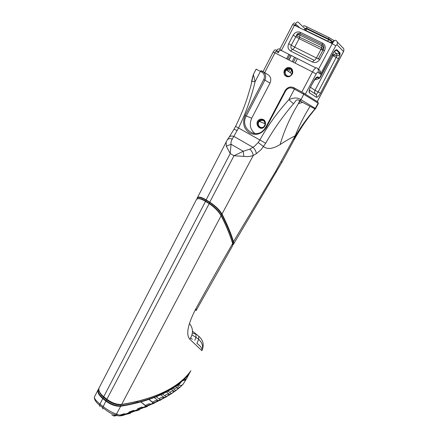 <?xml version="1.0" encoding="UTF-8"?>
<svg xmlns="http://www.w3.org/2000/svg" width="438" height="438" viewBox="0 0 438 438"><rect width="100%" height="100%" fill="white"/><g stroke="black" fill="none" stroke-linecap="round" stroke-linejoin="round"><path stroke-width="0.66" d="M137.965 401.465L120.669 404.75C116.114 404.98 111.526 403.376 106.899 399.949L103.735 397.43C101.386 395.525 99.93 393.614 99.366 391.698M232.764 243.835L232.556 242.822C229.517 233.284 225.74 224.168 221.228 215.485L221.135 215.315C218.535 210.826 214.593 206.845 209.315 203.374L205.674 201.108C202.203 198.994 199.619 198.195 197.932 198.71M196.098 200.199L196.547 199.345C198.053 198.036 200.993 198.693 205.378 201.31L209.019 203.577C214.39 207.119 218.436 211.209 221.157 215.846L221.245 216.016C225.794 224.732 229.589 233.859 232.638 243.402L232.562 245.833M194.8 340.293L195.972 337.386L198.699 339.324C202.356 342.905 203.435 346.639 201.934 350.531L201.934 350.531C202.383 348.582 200.714 346.195 196.925 343.37L198.699 339.324L198.715 336.22C203.32 340.206 204.371 345.024 201.869 350.685L189.851 339.242C185.876 334.867 187.612 325.21 195.052 310.274C206.977 288.445 219.515 266.195 232.671 243.512L232.589 242.926M189.851 339.242C193.465 333.57 193.311 328.303 189.386 323.436M179.854 382.369C167.732 392.453 148.241 399.872 121.375 404.63C116.563 404.871 111.701 403.174 106.806 399.549L103.636 397.025C100.335 394.293 98.731 391.709 98.835 389.267M191.997 334.884L195.972 337.386L195.967 334.271L192.391 332.918M232.89 244.705L233.525 244.185L233.569 241.968C231.275 234.155 227.536 225.066 222.362 214.697L222.154 214.302C219.799 210.152 215.671 206.095 209.769 202.137L209.66 202.416C215.436 206.303 219.465 210.339 221.759 214.511L253.235 155.512C250.41 156.476 247.273 156.771 243.829 156.404L233.991 155.736L243.243 151.285L249.852 149.144L254.341 146.385L258.223 142.514L259.75 140.138C267.755 125.739 277.457 112.254 288.845 99.689C291.33 98.649 296.219 96.513 300.906 99.568L299.625 100.789C296.258 97.877 295.157 102.322 293.52 103.784C282.789 116.289 273.509 129.451 265.68 143.264L261.07 149.708L256.329 153.661L253.235 155.512C252.923 153.097 251.801 150.973 249.852 149.144M221.759 214.511L221.967 214.905C227.141 225.28 230.881 234.368 233.18 242.181L232.89 244.749M233.18 242.181L275.633 171.4L295.207 135.742C290.597 138.074 285.565 141.02 280.101 144.573C272.803 148.953 267.3 149.626 263.594 146.593L258.223 142.514M226.638 140.981L226.134 142.071L226.315 146.232L230.229 153.541L233.991 155.736L209.769 202.137L206.128 199.87C201.524 197.171 198.611 196.448 197.401 197.691L196.897 198.972C197.5 196.651 200.538 197.04 206.019 200.15L209.66 202.416L209.408 203.429M303.507 92.993L317.813 101.939L318.141 103.176L303.748 94.258L294.435 89.155L295.207 88.432L303.397 92.922L303.748 94.258L300.983 99.683L315.316 108.394L314.966 108.936L299.751 100.86M292.978 88.394C289.956 87.211 287.492 88.098 285.576 91.055L285.007 90.765L286.025 89.385C288.352 87.009 290.931 86.439 293.75 87.671L292.978 88.394L294.435 89.155L288.845 99.689L293.52 103.784M300.983 99.683L298.377 103.675L302.669 102.339L299.636 100.795M280.101 144.573C284.289 130.36 290.378 116.727 298.377 103.675L299.63 100.789M310.033 106.412C304.12 115.873 299.176 125.651 295.207 135.742C296.291 134.055 296.641 133.694 296.263 134.658C301.738 125.618 307.974 117.045 314.966 108.936M281.043 161.989L282.083 162L293.131 141.54L296.263 134.658M303.802 26.099C303.156 25.355 304.158 25.596 306.819 26.838L306.666 28.903L328.549 39.502L332.902 42.497M306.819 26.838L328.785 37.449L328.73 39.009L327.755 41.462M330.827 42.957L332.048 41.615L334.178 40.893M314.161 60.291L312.447 62.021L290.624 51.065L292.365 49.374C293.044 49.423 293.816 48.678 294.675 47.134L291.265 45.18C290.509 47.008 290.876 48.41 292.365 49.374L314.161 60.291C314.802 60.313 315.557 59.546 316.439 57.991L318.306 58.791M318.404 58.708L318.092 59.201L318.421 58.796M322.894 50.217L320.994 49.439L321.695 47.78L321.853 45.842C323.282 46.713 323.715 48.027 323.151 49.779M315.508 78.583L316.51 79.327L319.094 78.561L319.439 78.057L317.977 76.946C316.926 76.579 315.513 77.92 313.75 80.97L310.668 86.724C309.102 89.889 308.702 91.92 309.463 92.818L316.362 97.269C316.898 96.07 316.701 95.079 315.776 94.29C314.55 93.245 314.287 91.92 315.004 90.327L318.147 91.931C317.172 93.65 316.384 94.438 315.776 94.29L309.321 90.036M332.283 54.991L333.033 55.708L333.521 55.013C334.512 53.989 335.639 53.65 336.91 53.994L336.838 55.834L336.165 57.433L333.033 55.708L315.004 90.327L310.498 87.277M305.352 94.148L316.132 74.011C316.898 72.686 317.512 72.106 317.972 72.275L320.49 74.252C320.78 71.985 320.118 70.321 318.508 69.264L317.977 68.996M337.156 41.774L342.368 47.299C343.896 48.262 344.279 49.653 343.507 51.481L317.249 101.589M317.304 101.621L343.551 51.547L336.964 44.676C337.769 42.776 337.38 41.336 335.798 40.34C334.955 39.874 333.767 40.975 332.228 43.636L318.508 69.264M243.829 156.404L243.243 151.285L231.061 144.244C230.76 142.558 231.171 140.828 232.293 139.06L238.475 128.11C245.68 113.442 251.215 97.981 255.075 81.736L253.41 74.389M256.329 153.661C256.044 151.23 254.9 149.106 252.885 147.272L234.007 136.47C231.598 135.671 229.912 135.994 228.932 137.433L227.355 139.793M263.233 71.755L267.782 74.531C270.783 76.546 271.516 79.409 270 83.111L251.719 118.172C249.058 124.414 250.142 129.549 254.965 133.59M292.228 74.159L292.737 72.735C292.869 68.897 291.117 67.189 287.47 67.6C284.065 69.324 283.129 71.859 284.673 75.205C287.306 77.641 289.83 77.296 292.228 74.159M265.028 125.744C260.692 133.311 252.425 122.093 260.199 119.229C263.884 118.78 265.647 120.521 265.499 124.463L265.028 125.744M262.614 71.383L261.229 70.66L260.435 71.35L255.075 81.736L251.56 81.435L252.879 76.048M331.922 41.5C331.599 40.488 330.531 39.655 328.73 39.009L306.83 28.404L305.357 28.333L306.666 28.903L305.916 30.852M305.357 28.333L304.76 28.284M295.699 36.682L299.11 38.659L299.778 37.016L299.855 35.062C298.672 34.558 297.539 34.766 296.455 35.686L291.265 45.18L288.697 43.707L293.131 35.188L295.699 36.682M275.962 51.158L278.25 52.834L278.787 51.301C279.471 50.315 280.331 50.058 281.371 50.518L315.842 67.917M304.985 29.417L303.589 29.724M222.197 214.385L221.896 214.467C218.086 208.899 214.012 204.869 209.676 202.372L206.128 199.87L230.229 153.541L231.061 144.244L226.315 146.232M227.169 140.072L227.185 140.056C228.165 138.616 229.873 138.288 232.293 139.06M180.653 382.686L177.757 386.042M109.938 412.711L108.881 412.103M189.167 373.483C177.877 387.455 156.777 400.058 120.762 405.796C115.944 406.042 111.088 404.351 106.193 400.721L103.023 398.197C98.731 394.518 97.34 391.353 98.857 388.703M120.669 404.75C116.114 404.98 111.526 403.376 106.899 399.949L105.914 401.109C110.874 404.789 115.796 406.502 120.674 406.25L120.669 404.75L121.654 404.405L221.228 215.485M120.74 415.826L123.401 415.273L123.817 414.594C154.614 403.962 174.461 393.713 183.347 383.841L186.511 378.695L187.13 376.527M123.817 414.594C121.381 415.312 119.289 415.284 117.537 414.518L116.546 414.069C112.457 412.837 107.972 410.329 103.078 406.541L99.924 404.011C96.174 400.918 94.312 398.624 94.34 397.124L94.624 396.571M175.66 386.327L178.184 388.221L179.054 387.964M179.591 387.657L180.034 387.269M179.903 387.258L179.432 387.301L176.952 385.44M178.184 388.221L175.797 387.882L174.127 389.262M171.296 389.086L174.286 391.342L171.816 390.986L169.736 392.421M170.114 394.381L171.45 393.543M169.566 394.474L167.135 394.096L164.655 395.602M164.622 397.6C166.599 396.844 167.124 396.549 166.205 396.702M163.998 397.655L161.797 397.244L158.901 398.832M158.512 400.847C160.812 400.086 161.408 399.774 160.308 399.91M157.806 400.885L155.791 400.463L152.501 402.111M148.953 399.472L153.344 403.059M151.745 404.17L154.466 403.157M150.968 404.17L149.101 403.743L145.4 405.451M141.003 402.073L146.128 406.333M144.255 407.537L147.316 406.513M143.374 407.504L141.682 407.083L137.532 408.824L138.145 409.612M138.616 409.869L138.912 409.919M135.928 410.921L139.322 409.913M134.937 410.839L133.459 410.439L128.843 412.153L129.292 412.842M129.763 413.187L130.163 413.28M126.648 414.244L130.442 413.291M125.487 414.08L124.299 413.724L119.946 415.098M183.347 383.841L185.931 379.779M123.401 415.273C154.045 404.613 173.99 394.2 183.232 384.027L182.717 384.63M182.465 384.832C181.294 385.615 180.067 385.643 178.786 384.914M184.201 379.609L186.495 378.733L189.528 373.192M183.133 380.6L185.898 379.828L189.347 373.499M111.789 414.868C112.862 415.717 114.094 415.75 115.479 414.967L116.546 414.069L120.674 406.25C157.828 400.14 179.618 387.187 190.07 372.207L190.114 372.081M112.905 415.454C113.984 416.188 115.178 416.177 116.492 415.416L117.537 414.518M209.315 203.374L106.888 399.248L103.718 396.724L205.674 201.108M221.157 215.846L221.135 215.315M232.638 243.402L232.556 242.822M196.542 199.345L98.988 388.134C98.397 390.729 99.974 393.592 103.718 396.724L103.636 397.025L106.806 399.549L106.888 399.248C111.854 402.922 116.776 404.641 121.654 404.405C158.764 398.41 180.505 385.566 190.908 370.674M190.497 371.44C179.662 385.916 158.167 398.657 121.572 404.52C116.672 404.805 111.756 403.097 106.817 399.407L103.647 396.883C99.913 393.724 98.358 390.805 98.988 388.134L99.563 387.022M195.052 310.274L197.007 309.02M190.727 337.906L192.337 339.297M192.479 331.133L198.715 336.22M233.646 242.219L232.479 242.575M233.585 242.022L232.414 242.373M222.362 214.697L221.026 215.107M233.525 244.185L233.394 242.105C231.335 235.387 228.324 227.793 224.365 219.329L221.946 214.549L220.856 214.806M197.39 197.702C198.879 196.64 201.765 197.445 206.03 200.106L205.767 201.162M275.633 171.4L276.345 172.046M265.97 126.954L285.056 90.797M293.75 87.671L295.19 88.421M315.409 108.953L318.421 103.395L318.141 103.176L315.316 108.394M263.753 79.541L264.886 80.154C266.435 76.371 265.68 73.447 262.63 71.389L261.836 72.084C264.432 73.836 265.072 76.322 263.753 79.541L245.138 115.44L246.276 116.015C239.378 127.951 255.633 140.259 264.3 129.407L265.91 126.943L266.446 127.277L285.576 91.055M265.68 143.264L235.567 126.352C240.057 117.362 243.922 107.994 247.169 98.249L250.81 86.078L253.367 74.471L256.082 69.188L261.836 72.084M320.994 49.439L316.439 57.991L294.675 47.134L299.11 38.659L320.994 49.439M314.024 80.756L315.639 79.168M328.785 37.449L334.364 40.723M312.447 62.021C315.459 63.149 317.944 62.223 319.893 59.256L324.503 50.627L322.97 50.069M318.382 58.67L319.893 59.256M324.503 50.627C325.888 47.348 325.22 44.846 322.499 43.121L321.853 45.842L299.855 35.062L299.91 33.578C298.601 33.096 297.588 33.414 296.865 34.536L296.455 35.686L321.695 47.78L323.058 49.927M316.74 79.393L315.004 79.218M338.503 58.725L336.165 57.433L318.147 91.931L320.49 93.124L338.503 58.725C339.97 55.725 340.414 53.721 339.828 52.702L336.959 49.801C335.995 49.313 334.637 50.589 332.875 53.633L320.162 77.537M334.402 51.525L336.91 53.994L339.466 53.217L339.828 52.702M332.875 53.633L319.439 78.057M315.716 78.342L317.632 77.455L319.094 78.561L320.074 77.455M310.668 86.724L313.843 81.068C315.48 78.254 316.74 77.055 317.632 77.455L317.977 76.946M309.294 90.146L309.463 92.818M316.362 97.269C317.419 97.51 318.793 96.13 320.49 93.124M334.654 51.224L336.959 49.801M316.132 74.011L312.502 71.942L301.798 91.991M317.972 72.275C318.771 70.381 318.388 68.925 316.811 67.901C315.732 67.485 314.292 68.832 312.502 71.942L274.933 52.856L264.689 72.642M320.49 74.252L335.776 45.776L332.228 43.636L294.473 25.294L281.371 50.518L279.378 49.018C278.146 48.525 276.668 49.801 274.933 52.856L273.153 52.067L263.041 71.629M335.776 45.776L336.964 44.676M245.138 115.44C242.148 122.837 243.637 128.701 249.6 133.021C256.378 135.9 261.995 133.984 266.446 127.277M256.071 69.215L256.783 69.33M251.719 118.172L246.276 116.015L264.886 80.154L270 83.111M235.606 126.281L233.854 129.517C234.155 129.292 235.277 129.653 237.21 130.59M233.832 129.555L229.178 137.078M291.106 55.429L288.839 59.918M306.042 28.256L306.622 28.815M290.624 51.065C288.012 49.368 287.372 46.915 288.697 43.707M293.131 35.188C295.015 32.231 297.446 31.279 300.413 32.335L299.91 33.578L321.974 44.369C323.923 45.229 324.35 46.975 323.255 49.609L318.092 59.201M289.896 54.821L287.635 59.311M290.241 72.692L291.763 69.691M295.103 63.105L297.386 58.599M298.174 34.826L297.709 33.704M298.3 34.81L298.409 33.441M278.99 48.859L279.378 49.018M273.137 52.095L273.153 52.067C274.215 50.266 275.102 49.51 275.803 49.812M278.25 52.834L279.389 50.644M292.6 24.665L294.473 25.294C295.957 22.677 297.188 21.637 298.163 22.163L297.632 21.977M294.845 24.621L296.783 26.417M304.733 28.432L298.163 22.163M294.478 57.137L292.206 61.632M288.899 68.164L287.542 70.852M285.675 74.548L285.423 75.04M322.499 43.121L300.413 32.335M291.9 74.017C287.87 80.964 280.534 70.803 287.771 68.323C290.931 67.967 292.458 69.456 292.343 72.779L291.9 74.017M292.19 73.206C292.009 68.87 290.044 67.802 286.293 70.003C282.893 73.529 288.122 78.659 291.281 74.876L292.343 72.779L292.737 72.735M264.733 125.547C260.977 132.117 253.794 122.377 260.544 119.892C263.742 119.503 265.275 121.019 265.143 124.436L264.733 125.547M265.056 124.677C264.848 120.395 262.931 119.306 259.307 121.414C256.077 124.819 261.212 129.927 264.207 126.259L265.143 124.436L265.499 124.463M196.963 198.567L197.429 197.664M98.687 388.747L98.035 389.968L98.878 388.577M99.711 406.398L99.475 405.09C95.971 402.281 94.258 399.631 94.34 397.135L98.035 389.968C97.439 392.579 99.01 395.454 102.749 398.585L103.735 397.43M102.848 408.922L102.623 407.619L99.475 405.084L102.749 398.585L105.914 401.109L102.623 407.619L108.334 411.775L111.104 413.33L116.492 415.416M166.298 391.879L169.643 394.424M160.598 394.693L164.277 397.507M154.143 397.49L158.26 400.66M153.579 402.949L149.046 399.44M146.385 406.223L141.047 402.057M196.038 310.679L196.667 309.611M232.616 245.734L196.98 309.064M233.662 243.922L281.995 162.142M221.376 213.021L221.152 213.454M315.25 108.854L309.578 115.971C304.01 123.324 298.798 131.356 293.947 140.061M304.782 28.218L305.987 30.578L327.832 41.188C329.223 42.207 330.455 42.595 331.533 42.344L332.431 43.263M319.023 73.097L320.118 71.055M315.365 79.174L314.429 80.077M332.951 53.743C334.588 50.939 335.804 49.801 336.592 50.326L339.466 53.217L339.231 54.81C339.023 55.456 338.224 55.796 336.838 55.834L333.521 55.013L332.694 54.224M310.761 86.817L310.175 87.715M343.556 51.531L343.671 51.131M220.599 211.91L220.385 212.31M289.014 60.011L291.281 55.522M295.666 57.734L293.389 62.229M290.241 68.443L288.642 71.602M286.616 75.604L286.452 75.927M286.605 58.785L288.861 54.301M278.519 51.821L276.57 50.381M294.588 22.984C294.363 22.595 293.712 23.137 292.628 24.616L279.805 49.335M299.871 27.912L295.415 23.756M305.981 30.6L304.541 30.184M291.894 73.819L286.293 70.003L287.771 68.323L287.47 67.6M265.193 123.74L259.307 121.414L260.544 119.892L260.199 119.229M197.396 197.686L227.18 140.061M167.896 391.024L171.154 393.499M162.372 393.855L165.942 396.582M156.109 396.68L160.078 399.735M172.736 388.21L175.693 390.444M123.412 415.257C120.822 416.051 118.517 416.1 116.508 415.405"/></g></svg>
